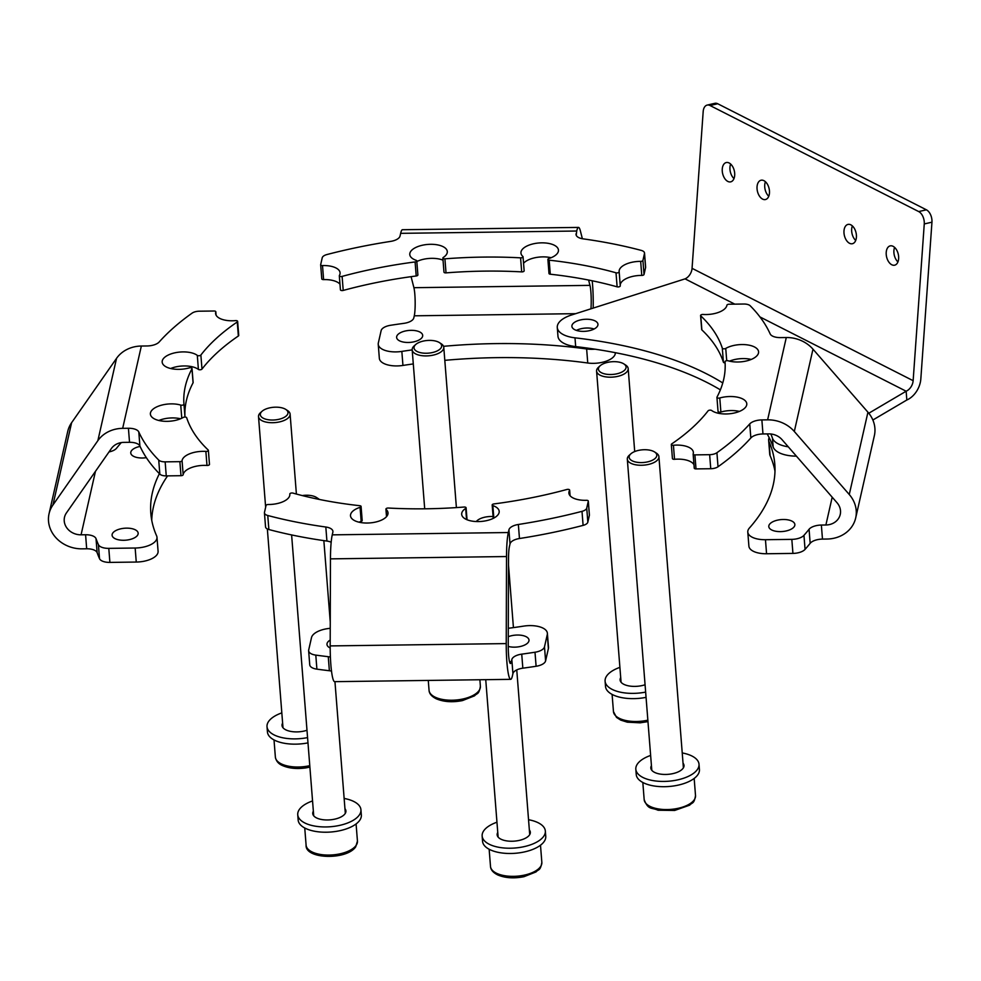 <?xml version="1.0" encoding="UTF-8"?>
<svg xmlns="http://www.w3.org/2000/svg" width="981" height="981" viewBox="0 0 981 981"><rect width="100%" height="100%" fill="white"/><g stroke="black" fill="none" stroke-linecap="round" stroke-linejoin="round"><path stroke-width="1.47" d="M396.68 336.569A13.072 5.996 -4.5 0 0 396.618 337.427A13.072 5.996 -4.5 0 0 409.2 342.443A13.072 5.996 -4.5 0 0 422.627 336.238A13.072 5.996 -4.5 0 0 422.688 335.379A13.072 5.996 -4.5 0 0 410.107 330.364A13.072 5.996 -4.5 0 0 396.68 336.569M617.123 286.832L616.007 272.792A1.987 0.907 -4.5 0 0 618.116 272.73A1.987 0.907 -4.5 0 0 619.17 271.835L620.262 285.839A1.987 0.907 175.5 0 1 620.274 285.863A1.987 0.907 175.5 0 1 619.219 286.771A1.987 0.907 175.5 0 1 617.123 286.832A271.369 124.477 -4.5 0 0 550.28 274.214A1.987 0.907 175.5 0 1 548.992 273.466L547.889 259.425A1.987 0.907 -4.5 0 1 548.894 258.543A18.823 8.633 -4.5 0 0 558.373 251.32A18.823 8.633 -4.5 0 0 558.459 250.094A18.823 8.633 -4.5 0 0 540.359 242.883A18.823 8.633 -4.5 0 0 521.034 251.81A18.823 8.633 -4.5 0 0 520.948 253.049A18.823 8.633 -4.5 0 0 522.836 256.421A1.987 0.907 -4.5 0 1 523.045 256.777L524.148 270.805A1.987 0.907 175.5 0 1 521.684 271.884A271.369 124.477 -4.5 0 0 484.136 271.124A271.369 124.477 -4.5 0 0 446.024 272.877A1.987 0.907 175.5 0 1 443.976 272.129L442.872 258.089A1.987 0.907 -4.5 0 0 444.908 258.837L446.024 272.877M523.547 263.276A18.823 8.633 175.5 0 1 551.114 257.733M442.872 258.089A1.987 0.907 -4.5 0 1 443.289 257.463A18.823 8.633 -4.5 0 0 447.201 252.791A18.823 8.633 -4.5 0 0 447.299 251.553A18.823 8.633 -4.5 0 0 429.188 244.343A18.823 8.633 -4.5 0 0 409.874 253.282A18.823 8.633 -4.5 0 0 409.776 254.508A18.823 8.633 -4.5 0 0 416.116 260.296A1.987 0.907 -4.5 0 1 416.778 260.897L417.881 274.938A1.987 0.907 175.5 0 1 416.202 275.98A271.369 124.477 -4.5 0 0 343.215 290.437A1.987 0.907 175.5 0 1 340.419 289.812A1.987 0.907 175.5 0 1 340.493 289.53M416.827 261.535A18.823 8.633 175.5 0 1 443.032 260.173M620.237 285.385A18.823 8.633 175.5 0 1 620.335 284.392A18.823 8.633 175.5 0 1 641.77 275.416L640.667 261.375A18.823 8.633 -4.5 0 0 619.232 270.351A18.823 8.633 -4.5 0 0 619.134 271.578A18.823 8.633 -4.5 0 0 619.158 271.811A1.987 0.907 -4.5 0 1 619.17 271.835L620.274 285.863M521.684 271.884L520.58 257.844A271.369 124.477 -4.5 0 0 483.032 257.096A271.369 124.477 -4.5 0 0 444.908 258.837M616.007 272.792A271.369 124.477 -4.5 0 0 549.176 260.173L550.28 274.214M416.202 275.98L415.098 261.939A271.369 124.477 -4.5 0 0 342.111 276.397L343.215 290.437M582.371 238.739L580.384 230.952A31.686 3.973 89.2 0 0 578.508 227.408L402.443 229.726A31.686 3.973 89.2 0 0 400.653 233.343L400.04 236.029A11.882 5.457 175.5 0 1 390.61 241.4A322.872 148.094 -4.5 0 0 326.967 254.533A7.922 3.63 -4.5 0 0 322.234 257.782L320.664 264.674A1.987 0.907 -4.5 0 0 320.664 264.809A1.987 0.907 -4.5 0 0 322.504 265.569L323.607 279.61A18.823 8.633 175.5 0 1 339.978 284.159M578.508 227.408A31.686 3.973 89.2 0 0 576.718 231.026L576.227 235.256M378.237 344.27A19.804 9.087 -4.5 0 0 401.842 351.406L402.946 365.435A19.804 9.087 175.5 0 1 379.34 358.298L378.237 344.27A19.804 9.087 -4.5 0 1 378.335 342.97L381.131 330.646A11.882 5.457 -4.5 0 1 390.622 325.275A372.388 170.804 175.5 0 1 403.89 323.35A11.882 5.457 175.5 0 0 413.798 317.918L414.276 315.808A15.843 1.987 89.2 0 0 415.159 301.731A15.843 1.987 89.2 0 0 413.908 287.691L411.088 276.667M593.174 308.095A31.686 3.973 89.2 0 0 592.205 280.774M590.954 308.807A15.843 1.987 89.2 0 0 589.961 285.373L588.6 280.051M644.517 253.024L645.621 267.065A7.922 3.63 175.5 0 1 645.584 267.58L644.48 253.539A7.922 3.63 -4.5 0 0 644.517 253.024A7.922 3.63 -4.5 0 0 641.206 250.388A322.872 148.094 -4.5 0 0 583.155 238.861A11.882 5.457 175.5 0 1 576.043 234.496A11.882 5.457 175.5 0 1 576.105 233.711M640.667 261.375A1.987 0.907 -4.5 0 0 642.923 260.431L644.027 274.472L645.584 267.58M644.027 274.472A1.987 0.907 175.5 0 1 641.77 275.416M323.607 279.61A1.987 0.907 175.5 0 1 321.768 278.849A1.987 0.907 175.5 0 1 321.768 278.714L320.689 264.931M642.923 260.431L644.48 253.539M340.419 289.812L339.316 275.771A1.987 0.907 -4.5 0 1 339.389 275.489A18.823 8.633 -4.5 0 0 340.076 272.804A18.823 8.633 -4.5 0 0 322.504 265.569M339.316 275.771A1.987 0.907 -4.5 0 0 342.111 276.397M415.098 261.939A1.987 0.907 -4.5 0 0 416.778 260.897M520.58 257.844A1.987 0.907 -4.5 0 0 523.045 256.777M547.889 259.425A1.987 0.907 -4.5 0 0 549.176 260.173M615.504 352.719L615.234 353.896A19.804 9.087 175.5 0 1 587.754 363.007L586.638 348.966A312.964 143.545 -4.5 0 0 443.535 346.318M402.946 365.435A312.964 143.545 175.5 0 1 413.295 363.926M444.798 360.346A312.964 143.545 175.5 0 1 587.754 363.007M594.118 329.003A13.072 5.996 -4.5 0 0 576.411 330.389A13.072 5.996 -4.5 0 1 594.118 329.003M412.192 349.898A312.964 143.545 -4.5 0 0 401.842 351.406M586.638 348.966A19.804 9.087 -4.5 0 0 595.075 349.187M123.753 540.273A13.072 5.996 -4.5 0 0 138.162 533.186A13.072 5.996 -4.5 0 0 126.5 528.146A13.072 5.996 -4.5 0 0 112.092 535.234A13.072 5.996 -4.5 0 0 123.753 540.273M140.087 446.416A13.072 5.996 -4.5 0 0 130.755 452.964A13.072 5.996 -4.5 0 0 142.417 458.004A13.072 5.996 -4.5 0 0 146.353 457.673M170.633 368.513A18.823 8.633 175.5 0 1 184.023 365.95A18.823 8.633 175.5 0 1 198.407 369.42L197.304 355.38A18.823 8.633 -4.5 0 0 182.92 351.909A18.823 8.633 -4.5 0 0 162.172 362.112A18.823 8.633 -4.5 0 0 178.959 369.359A18.823 8.633 -4.5 0 0 189.186 367.9A1.987 0.907 -4.5 0 1 192.031 368.5L193.134 382.541A1.987 0.907 175.5 0 1 193.073 382.798A271.369 124.477 -4.5 0 0 186.39 400.53A271.369 124.477 -4.5 0 0 184.98 417.048L183.95 404.147A271.369 124.477 -4.5 0 1 185.286 386.489A271.369 124.477 -4.5 0 1 191.969 368.77A1.987 0.907 -4.5 0 0 192.031 368.5M158.848 420.481A18.823 8.633 175.5 0 1 172.227 417.918A18.823 8.633 175.5 0 1 180.553 418.777M181.779 418.225L180.749 405.092A18.823 8.633 -4.5 0 0 171.123 403.878A18.823 8.633 -4.5 0 0 150.387 414.08A18.823 8.633 -4.5 0 0 167.162 421.34A18.823 8.633 -4.5 0 0 183.226 417.465A1.987 0.907 -4.5 0 1 185.262 417.06A1.987 0.907 -4.5 0 1 186.66 417.722A271.369 124.477 -4.5 0 0 208.205 450.021A1.987 0.907 -4.5 0 1 208.377 450.353A1.987 0.907 -4.5 0 1 205.875 451.419A18.823 8.633 -4.5 0 0 182.061 460.678L183.165 474.718A18.823 8.633 175.5 0 1 206.979 465.46L205.875 451.419M216.053 315.085L215.808 311.946A18.823 8.633 -4.5 0 0 215.612 313.54A18.823 8.633 -4.5 0 0 232.387 320.787A18.823 8.633 -4.5 0 0 235.538 320.628A1.987 0.907 -4.5 0 1 237.635 321.376L238.739 335.404A1.987 0.907 175.5 0 1 238.358 336.005A271.369 124.477 -4.5 0 0 201.988 369.077A1.987 0.907 175.5 0 1 200.283 369.763A1.987 0.907 175.5 0 1 198.407 369.42M238.358 336.005L237.255 321.976A271.369 124.477 -4.5 0 0 200.872 355.036L201.988 369.077M136.261 562.052L135.157 548.023A19.804 9.087 -4.5 0 0 156.985 537.281L158.088 551.322A19.804 9.087 175.5 0 1 136.261 562.052L109.897 562.407A11.882 5.457 175.5 0 1 99.522 558.68A372.388 170.804 175.5 0 1 97.144 552.708A11.882 5.457 -4.5 0 0 86.684 548.784L82.171 548.845A31.686 27.885 12.8 0 1 49.05 513.762A31.686 27.885 12.8 0 1 52.937 505.007L97.867 440.653A31.686 27.885 12.8 0 1 122.674 428.341L128.425 428.268A11.882 5.457 175.5 0 1 138.799 431.971A322.872 148.094 -4.5 0 0 158.726 460.077A7.922 3.63 -4.5 0 0 165.151 461.855L179.879 461.659A1.987 0.907 -4.5 0 0 182.061 460.678M165.151 461.855L166.255 475.895L180.982 475.699L179.879 461.659M86.684 548.784L85.58 534.755L81.067 534.817A15.843 13.942 12.8 0 1 64.501 517.269A15.843 13.942 12.8 0 1 66.45 512.891L111.38 448.538A15.843 13.942 12.8 0 1 123.778 442.382L129.529 442.308L128.425 428.268M49.05 513.762L67.726 431.456A31.686 27.885 12.8 0 1 71.613 422.701L116.543 358.347A31.686 27.885 12.8 0 1 141.35 346.035L147.101 345.962A11.882 5.457 175.5 0 0 159.216 341.952A322.872 148.094 -4.5 0 1 192.055 313.16A7.922 3.63 -4.5 0 1 199.327 311.198L214.054 311.014A1.987 0.907 -4.5 0 1 215.82 311.774L216.09 315.159M209.309 464.062A1.987 0.907 175.5 0 1 209.48 464.393A1.987 0.907 175.5 0 1 206.979 465.46M183.165 474.718A1.987 0.907 175.5 0 1 180.982 475.699M166.255 475.895A7.922 3.63 175.5 0 1 159.829 474.117L158.726 460.077M138.799 431.971L139.903 446.012A322.872 148.094 -4.5 0 0 159.829 474.117M139.903 446.012A11.882 5.457 -4.5 0 0 129.529 442.308M180.749 405.092A1.987 0.907 -4.5 0 0 182.871 405.055A1.987 0.907 -4.5 0 0 183.95 404.147M197.304 355.38A1.987 0.907 -4.5 0 0 199.18 355.735A1.987 0.907 -4.5 0 0 200.872 355.036M151.736 520.298A312.964 143.545 175.5 0 1 167.592 475.871M109.001 451.934A11.882 5.457 175.5 0 0 116.555 448.219A372.388 170.804 175.5 0 1 121.276 442.603M85.58 534.755A11.882 5.457 175.5 0 1 96.028 538.667L97.144 552.708M99.522 558.68L98.407 544.639A372.388 170.804 175.5 0 1 96.028 538.667M98.407 544.639A11.882 5.457 -4.5 0 0 108.793 548.367L109.897 562.407M135.157 548.023L108.793 548.367M156.985 537.281A19.804 9.087 -4.5 0 0 156.617 535.847A312.964 143.545 -4.5 0 1 150.816 513.308A312.964 143.545 -4.5 0 1 159.4 473.676M508.244 646.418A13.072 5.996 -4.5 0 0 521.23 646.271A13.072 5.996 -4.5 0 0 528.931 640.924A13.072 5.996 -4.5 0 0 529.004 640.066A13.072 5.996 -4.5 0 0 521.659 635.332A13.072 5.996 -4.5 0 0 508.268 636.718M330.205 640.053A13.072 5.996 -4.5 0 0 327.041 643.585A13.072 5.996 -4.5 0 0 326.967 644.443A13.072 5.996 -4.5 0 0 330.18 647.975M358.96 522.186A18.823 8.633 175.5 0 1 361.18 521.377L360.064 507.336A18.823 8.633 -4.5 0 0 350.597 514.559A18.823 8.633 -4.5 0 0 350.499 515.785A18.823 8.633 -4.5 0 0 368.611 522.996A18.823 8.633 -4.5 0 0 387.924 514.069A18.823 8.633 -4.5 0 0 388.022 512.842A18.823 8.633 -4.5 0 0 386.122 509.47L386.673 516.46M466.551 519.538L465.668 508.416A18.823 8.633 -4.5 0 0 461.769 513.1A18.823 8.633 -4.5 0 0 461.671 514.326A18.823 8.633 -4.5 0 0 479.783 521.536A18.823 8.633 -4.5 0 0 499.096 512.597A18.823 8.633 -4.5 0 0 499.194 511.371A18.823 8.633 -4.5 0 0 492.854 505.595L493.835 518.078M264.441 512.855A7.922 3.63 -4.5 0 0 267.764 515.491L268.868 529.532A7.922 3.63 175.5 0 1 265.544 526.895L264.441 512.855A7.922 3.63 -4.5 0 1 264.49 512.34L266.047 505.448A1.987 0.907 -4.5 0 1 268.304 504.504A18.823 8.633 -4.5 0 0 289.738 495.528A18.823 8.633 -4.5 0 0 289.824 494.301A18.823 8.633 -4.5 0 0 289.8 494.081A1.987 0.907 -4.5 0 0 289.8 494.081L289.8 494.056A1.987 0.907 -4.5 0 1 290.854 493.149A1.987 0.907 -4.5 0 1 292.951 493.1A271.369 124.477 -4.5 0 0 359.794 505.705A1.987 0.907 -4.5 0 1 361.082 506.454A1.987 0.907 -4.5 0 1 360.064 507.336M386.122 509.47A1.987 0.907 -4.5 0 1 385.925 509.114A1.987 0.907 -4.5 0 1 388.378 508.035A271.369 124.477 -4.5 0 0 425.938 508.796A271.369 124.477 -4.5 0 0 464.05 507.042A1.987 0.907 -4.5 0 1 466.098 507.79A1.987 0.907 -4.5 0 1 465.668 508.416M492.854 505.595A1.987 0.907 -4.5 0 1 492.18 504.982A1.987 0.907 -4.5 0 1 493.872 503.94A271.369 124.477 -4.5 0 0 566.859 489.482A1.987 0.907 -4.5 0 1 569.642 490.108A1.987 0.907 -4.5 0 1 569.581 490.39A18.823 8.633 -4.5 0 0 568.894 493.087A18.823 8.633 -4.5 0 0 586.454 500.31A1.987 0.907 -4.5 0 1 588.306 501.083L589.409 515.111A1.987 0.907 175.5 0 1 589.397 515.246L588.293 501.205A1.987 0.907 -4.5 0 0 588.306 501.083M548.391 648.564L547.288 634.535A19.804 9.087 -4.5 0 0 547.373 633.236L548.489 647.276A19.804 9.087 175.5 0 1 548.391 648.564L545.595 660.887A11.882 5.457 175.5 0 1 536.104 666.271A372.388 170.804 175.5 0 1 522.836 668.184A11.882 5.457 -4.5 0 0 512.928 673.616L512.45 675.725A31.686 3.973 -90.8 0 1 510.66 679.343A31.686 3.973 -90.8 0 1 506.233 643.597L506.527 556.546A31.686 3.973 -90.8 0 1 508.317 532.536L508.918 529.85A11.882 5.457 175.5 0 1 518.36 524.479A322.872 148.094 -4.5 0 0 582.003 511.346A7.922 3.63 -4.5 0 0 586.736 508.097L588.293 501.205M586.736 508.097L587.84 522.137L589.397 515.246M512.928 673.616L511.824 659.588L511.346 661.697A15.843 1.987 -90.8 0 1 510.451 663.499A15.843 1.987 -90.8 0 1 508.244 645.621L508.526 558.581A15.843 1.987 -90.8 0 1 509.421 546.576L510.022 543.891L508.918 529.85M510.66 679.343L334.595 681.66A31.686 3.973 -90.8 0 1 330.18 645.915L330.462 558.863A31.686 3.973 -90.8 0 1 332.252 534.853L332.866 532.168A11.882 5.457 175.5 0 0 332.927 531.395A11.882 5.457 175.5 0 0 325.815 527.018A322.872 148.094 -4.5 0 1 267.764 515.491M268.868 529.532A322.872 148.094 -4.5 0 0 326.918 541.058L325.815 527.018M361.082 506.454L362.185 520.494A1.987 0.907 175.5 0 1 361.18 521.377M587.84 522.137A7.922 3.63 175.5 0 1 583.106 525.387L582.003 511.346M518.36 524.479L519.464 538.52A322.872 148.094 -4.5 0 0 583.106 525.387M519.464 538.52A11.882 5.457 -4.5 0 0 510.022 543.891M331.186 542.248A11.882 5.457 -4.5 0 0 326.918 541.058M331.492 671.102A11.882 5.457 -4.5 0 0 329.371 670.734A372.388 170.804 175.5 0 1 316.9 669.152A11.882 5.457 175.5 0 1 309.738 664.775L308.635 650.734A11.882 5.457 -4.5 0 0 315.796 655.112L316.9 669.152M308.635 650.734A11.882 5.457 -4.5 0 1 308.696 649.962L311.492 637.638A19.804 9.087 -4.5 0 1 330.241 628.331M329.371 670.734L328.267 656.694A372.388 170.804 175.5 0 1 315.796 655.112M328.267 656.694A11.882 5.457 175.5 0 1 330.389 657.062M511.824 659.588A11.882 5.457 175.5 0 1 521.733 654.143L522.836 668.184M536.104 666.271L535.001 652.23A372.388 170.804 175.5 0 1 521.733 654.143M535.001 652.23A11.882 5.457 -4.5 0 0 544.492 646.859L545.595 660.887M547.288 634.535L544.492 646.859M547.373 633.236A19.804 9.087 -4.5 0 0 523.768 626.099A312.964 143.545 -4.5 0 1 508.293 628.294M783.206 519.489A13.072 5.996 -4.5 0 0 768.797 526.576A13.072 5.996 -4.5 0 0 780.459 531.616A13.072 5.996 -4.5 0 0 794.868 524.528A13.072 5.996 -4.5 0 0 783.206 519.489M709.643 454.681A7.922 3.63 -4.5 0 0 716.915 452.719L718.018 466.76A7.922 3.63 175.5 0 1 710.747 468.722L709.643 454.681L694.904 454.877A1.987 0.907 -4.5 0 1 693.138 454.105A1.987 0.907 -4.5 0 1 693.162 453.945A18.823 8.633 -4.5 0 0 693.359 452.339A18.823 8.633 -4.5 0 0 676.571 445.092A18.823 8.633 -4.5 0 0 673.42 445.264A1.987 0.907 -4.5 0 1 671.323 444.516A1.987 0.907 -4.5 0 1 671.715 443.915A271.369 124.477 -4.5 0 0 708.086 410.843A1.987 0.907 -4.5 0 1 709.79 410.156A1.987 0.907 -4.5 0 1 711.666 410.499A18.823 8.633 -4.5 0 0 726.05 413.97A18.823 8.633 -4.5 0 0 746.786 403.767A18.823 8.633 -4.5 0 0 730.011 396.52A18.823 8.633 -4.5 0 0 719.784 397.979L720.888 412.02A18.823 8.633 175.5 0 1 731.115 410.561A18.823 8.633 175.5 0 1 739.429 411.407M719.784 397.979A1.987 0.907 -4.5 0 1 716.939 397.379A1.987 0.907 -4.5 0 1 716.988 397.121A271.369 124.477 -4.5 0 0 723.684 379.389A271.369 124.477 -4.5 0 0 725.02 361.744A1.987 0.907 -4.5 0 1 726.099 360.824A1.987 0.907 -4.5 0 1 728.221 360.8A18.823 8.633 -4.5 0 0 737.835 362.001A18.823 8.633 -4.5 0 0 758.583 351.799A18.823 8.633 -4.5 0 0 741.795 344.552A18.823 8.633 -4.5 0 0 725.744 348.427L726.713 360.701M729.521 361.143A18.823 8.633 175.5 0 1 742.899 358.58A18.823 8.633 175.5 0 1 751.225 359.438M673.42 445.264L674.523 459.292A18.823 8.633 175.5 0 1 677.675 459.133A18.823 8.633 175.5 0 1 693.984 464.761M725.094 362.872A1.987 0.907 175.5 0 1 723.414 362.197L722.31 348.169A271.369 124.477 -4.5 0 0 700.765 315.857L701.869 329.898A1.987 0.907 175.5 0 1 701.697 329.567A1.987 0.907 175.5 0 1 701.82 329.211M723.414 362.197A271.369 124.477 -4.5 0 0 701.869 329.898M822.47 539.096A11.882 5.457 -4.5 0 0 810.171 543.315L809.067 529.274A11.882 5.457 175.5 0 1 821.367 525.056L822.47 539.096L826.995 539.035A31.686 27.885 -167.2 0 0 855.69 517.968L874.365 435.662A31.686 27.885 -167.2 0 0 867.94 412.204L812.979 349.175A31.686 27.885 -167.2 0 0 786.284 337.538L780.533 337.611A11.882 5.457 175.5 0 1 770.171 333.908A322.872 148.094 -4.5 0 0 750.244 305.814A7.922 3.63 -4.5 0 0 743.819 304.024L729.079 304.22A1.987 0.907 -4.5 0 0 726.909 305.201A18.823 8.633 -4.5 0 1 703.095 314.46A1.987 0.907 -4.5 0 0 700.581 315.526A1.987 0.907 -4.5 0 0 700.765 315.857M855.69 517.968A31.686 27.885 -167.2 0 0 849.264 494.51L794.316 431.481A31.686 27.885 -167.2 0 0 767.62 419.843L761.869 419.917L762.973 433.958A11.882 5.457 -4.5 0 0 750.845 437.967L749.742 423.927A11.882 5.457 175.5 0 1 761.869 419.917M821.367 525.056L825.892 524.994A15.843 13.942 -167.2 0 0 840.239 514.461A15.843 13.942 -167.2 0 0 837.026 502.738L782.065 439.696A15.843 13.942 -167.2 0 0 768.724 433.884L762.973 433.958M718.018 466.76A322.872 148.094 -4.5 0 0 750.845 437.967M694.904 454.877L696.007 468.906L710.747 468.722M696.007 468.906A1.987 0.907 175.5 0 1 694.241 468.145A1.987 0.907 175.5 0 1 694.266 467.986L693.187 454.277M674.523 459.292A1.987 0.907 175.5 0 1 672.426 458.544L671.323 444.516M720.888 412.02A1.987 0.907 175.5 0 1 718.043 411.419A1.987 0.907 175.5 0 1 718.104 411.149M716.915 452.719A322.872 148.094 -4.5 0 0 749.742 423.927M722.31 348.169A1.987 0.907 -4.5 0 0 723.696 348.819A1.987 0.907 -4.5 0 0 725.744 348.427M810.171 543.315A372.388 170.804 175.5 0 1 805.058 549.372A11.882 5.457 175.5 0 1 792.93 553.407L766.566 553.75A19.804 9.087 175.5 0 1 748.895 546.123L747.792 532.082A19.804 9.087 -4.5 0 0 765.462 539.709L766.566 553.75M769.19 437.673A19.804 9.087 -4.5 0 0 768.638 440.224A19.804 9.087 -4.5 0 0 769.006 441.646L770.11 455.687A312.964 143.545 175.5 0 1 774.99 471.248M770.11 455.687A19.804 9.087 175.5 0 1 769.742 454.252L768.638 440.224M792.93 553.407L791.826 539.366L765.462 539.709M791.826 539.366A11.882 5.457 -4.5 0 0 803.954 535.344L805.058 549.372M809.067 529.274A372.388 170.804 175.5 0 1 803.954 535.344M747.792 532.082A19.804 9.087 -4.5 0 1 749.398 528.036A312.964 143.545 -4.5 0 0 774.806 464.197A312.964 143.545 -4.5 0 0 769.006 441.646M651.433 765.658A16.64 7.627 -4.5 0 0 650.832 768.037A16.64 7.627 -4.5 0 0 675.615 772.881A16.64 7.627 -4.5 0 0 684.002 765.425A16.64 7.627 -4.5 0 0 683.034 763.169M650.636 755.431A31.686 14.531 -4.5 0 0 635.823 769.227A31.686 14.531 -4.5 0 0 683.021 778.436A31.686 14.531 -4.5 0 0 699.012 764.248A31.686 14.531 -4.5 0 0 682.224 752.942M635.823 769.227L636.24 774.487A31.686 14.531 -4.5 0 0 683.438 783.709A31.686 14.531 -4.5 0 0 699.428 769.509L699.012 764.248M850.846 224.845A9.908 5.984 77.1 0 1 856.388 234.999A9.908 5.984 77.1 0 1 852.415 243.717A9.908 5.984 77.1 0 1 849.534 243.288A9.908 5.984 77.1 0 1 844.003 233.135A9.908 5.984 77.1 0 1 847.976 224.416A9.908 5.984 77.1 0 1 850.846 224.845M763.905 180.663A9.908 5.984 77.1 0 1 769.447 190.817A9.908 5.984 77.1 0 1 765.462 199.535A9.908 5.984 77.1 0 1 762.593 199.106A9.908 5.984 77.1 0 1 757.062 188.953A9.908 5.984 77.1 0 1 761.035 180.234A9.908 5.984 77.1 0 1 763.905 180.663M893.078 246.317A9.908 5.984 77.1 0 1 898.621 256.47A9.908 5.984 77.1 0 1 894.635 265.189A9.908 5.984 77.1 0 1 891.766 264.747A9.908 5.984 77.1 0 1 886.235 254.594A9.908 5.984 77.1 0 1 890.208 245.875A9.908 5.984 77.1 0 1 893.078 246.317M729.128 162.981A9.908 5.984 77.1 0 1 734.671 173.134A9.908 5.984 77.1 0 1 730.686 181.853A9.908 5.984 77.1 0 1 727.816 181.424A9.908 5.984 77.1 0 1 722.274 171.27A9.908 5.984 77.1 0 1 726.259 162.552A9.908 5.984 77.1 0 1 729.128 162.981M734.794 304.147L685.057 278.862L571.494 314.999A27.726 12.716 -4.5 0 0 557.282 327.482A27.726 12.716 -4.5 0 0 563.413 334.656A27.726 12.716 -4.5 0 0 574.989 337.832A314.938 144.465 175.5 0 1 722.764 382.946M557.282 327.482L557.968 336.262A27.726 12.716 -4.5 0 0 564.1 343.436A27.726 12.716 -4.5 0 0 575.675 346.6A314.938 144.465 175.5 0 1 720.385 389.849M770.858 433.982A314.938 144.465 175.5 0 1 772.476 438.2A27.726 12.716 -4.5 0 0 778.289 443.866A27.726 12.716 -4.5 0 0 788.283 446.821M767.142 433.909A314.938 144.465 175.5 0 1 773.163 446.968A27.726 12.716 -4.5 0 0 778.975 452.646A27.726 12.716 -4.5 0 0 796.413 456.153M574.78 329.714A13.072 5.996 -4.5 0 0 589.495 330.658A13.072 5.996 -4.5 0 0 597.956 324.282A13.072 5.996 -4.5 0 0 595.062 320.897A13.072 5.996 -4.5 0 0 580.36 319.965A13.072 5.996 -4.5 0 0 571.886 326.342A13.072 5.996 -4.5 0 0 574.78 329.714M872.857 420.015L906.836 400.003L906.137 391.223L759.956 316.937M868.798 413.234L906.137 391.223A9.908 7.039 -63.1 0 0 913.139 380.689L924.261 223.95A9.908 5.984 -102.9 0 0 918.707 211.577L926.395 209.811A9.908 5.984 77.1 0 1 931.95 222.184L920.828 378.924A19.804 14.077 -63.1 0 1 906.836 400.003M918.707 211.577L710.036 105.519A9.908 5.984 -102.9 0 0 707.166 105.09L714.855 103.324A9.908 5.984 77.1 0 1 717.724 103.753L926.395 209.811M707.166 105.09A9.908 5.984 -102.9 0 0 703.181 111.589L692.059 268.328L913.139 380.689M733.984 178.591A9.908 5.984 77.1 0 1 730.649 164.06M897.934 261.915A9.908 5.984 77.1 0 1 894.598 247.384M768.761 196.261A9.908 5.984 77.1 0 1 765.425 181.73M855.702 240.455A9.908 5.984 77.1 0 1 852.366 225.924M685.057 278.862A9.908 7.039 116.9 0 0 692.059 268.328M640.323 450.058A13.869 6.364 -4.5 0 0 630.881 453.811A13.869 6.364 -4.5 0 0 631.789 460.604A13.869 6.364 -4.5 0 0 645.633 462.247A13.869 6.364 -4.5 0 0 654.56 451.947A13.869 6.364 -4.5 0 0 640.323 450.058M654.56 451.947L656.35 453.099A15.843 7.272 175.5 0 1 658.913 456.668A15.843 7.272 175.5 0 1 646.148 464.871A15.843 7.272 175.5 0 1 627.313 459.157A15.843 7.272 175.5 0 1 629.287 455.233L630.881 453.811M599.17 366.833A13.869 6.364 -4.5 0 0 607.766 374.399A13.869 6.364 -4.5 0 0 625.326 369.346A13.869 6.364 -4.5 0 0 623.83 363.89A13.869 6.364 -4.5 0 0 600.151 365.754A13.869 6.364 -4.5 0 0 599.17 366.833M623.83 363.89L625.62 365.042A15.843 7.272 175.5 0 1 628.183 368.598A15.843 7.272 175.5 0 1 627.337 371.284A15.843 7.272 175.5 0 1 610.072 377.195A15.843 7.272 175.5 0 1 596.583 371.088A15.843 7.272 175.5 0 1 597.429 368.415A15.843 7.272 175.5 0 1 598.557 367.176L600.151 365.754M417.416 351.652A13.869 6.364 -4.5 0 0 436.189 351.382A13.869 6.364 -4.5 0 0 439.427 342.614A13.869 6.364 -4.5 0 0 438.274 341.989A13.869 6.364 -4.5 0 0 415.748 344.478A13.869 6.364 -4.5 0 0 417.416 351.652M439.427 342.614L441.217 343.767A15.843 7.272 175.5 0 1 443.78 347.335A15.843 7.272 175.5 0 1 433.798 354.987A15.843 7.272 175.5 0 1 416.067 354.104A15.843 7.272 175.5 0 1 412.179 349.812A15.843 7.272 175.5 0 1 414.154 345.901L415.748 344.478M276.826 419.696A13.869 6.364 -4.5 0 0 285.753 409.396A13.869 6.364 -4.5 0 0 271.504 407.52A13.869 6.364 -4.5 0 0 262.074 411.26A13.869 6.364 -4.5 0 0 262.982 418.053A13.869 6.364 -4.5 0 0 276.826 419.696M285.753 409.396L287.543 410.561A15.843 7.272 175.5 0 1 290.106 414.117A15.843 7.272 175.5 0 1 277.341 422.32A15.843 7.272 175.5 0 1 258.506 416.606A15.843 7.272 175.5 0 1 260.48 412.682L262.074 411.26M318.273 499.219A13.869 6.364 -4.5 0 0 316.471 497.465A13.869 6.364 -4.5 0 0 302.271 495.564M316.471 497.465L318.261 498.618A15.843 7.272 175.5 0 1 319.352 499.439M493.1 516.57A13.869 6.364 -4.5 0 0 477.195 520.604A13.869 6.364 -4.5 0 0 476.312 521.549M620.715 677.601A16.64 7.627 -4.5 0 0 620.09 679.649A16.64 7.627 -4.5 0 0 620.102 679.98A16.64 7.627 -4.5 0 0 645.069 684.763M619.906 667.362A31.686 14.531 -4.5 0 0 605.081 680.532A31.686 14.531 -4.5 0 0 605.093 681.157A31.686 14.531 -4.5 0 0 645.645 692.096M605.093 681.157L605.51 686.418A31.686 14.531 -4.5 0 0 646.062 697.356M282.626 723.107A16.64 7.627 -4.5 0 0 282.025 725.486A16.64 7.627 -4.5 0 0 306.795 730.33A16.64 7.627 -4.5 0 0 306.992 730.269M281.829 712.88A31.686 14.531 -4.5 0 0 267.016 726.676A31.686 14.531 -4.5 0 0 307.568 737.602M267.016 726.676L267.433 731.936A31.686 14.531 -4.5 0 0 307.985 742.875M313.356 811.177A16.64 7.627 -4.5 0 0 312.743 813.224A16.64 7.627 -4.5 0 0 312.743 813.556A16.64 7.627 -4.5 0 0 329.579 819.883A16.64 7.627 -4.5 0 0 345.937 811.275A16.64 7.627 -4.5 0 0 345.925 810.944A16.64 7.627 -4.5 0 0 344.956 808.687M312.547 800.937A31.686 14.531 -4.5 0 0 297.721 814.107A31.686 14.531 -4.5 0 0 297.746 814.733A31.686 14.531 -4.5 0 0 329.788 826.787A31.686 14.531 -4.5 0 0 360.947 810.392A31.686 14.531 -4.5 0 0 360.934 809.766A31.686 14.531 -4.5 0 0 344.147 798.448M297.746 814.733L298.15 819.993A31.686 14.531 -4.5 0 0 330.205 832.06A31.686 14.531 -4.5 0 0 361.364 815.652A31.686 14.531 -4.5 0 0 361.339 815.027L360.934 809.766M497.759 832.44A16.64 7.627 -4.5 0 0 497.159 834.831A16.64 7.627 -4.5 0 0 505.338 840.643A16.64 7.627 -4.5 0 0 522.248 839.564A16.64 7.627 -4.5 0 0 530.329 832.219A16.64 7.627 -4.5 0 0 529.36 829.963M496.95 822.213A31.686 14.531 -4.5 0 0 482.149 836.008A31.686 14.531 -4.5 0 0 497.735 847.081A31.686 14.531 -4.5 0 0 529.936 845.033A31.686 14.531 -4.5 0 0 545.338 831.03A31.686 14.531 -4.5 0 0 529.752 819.957A31.686 14.531 -4.5 0 0 528.551 819.724M482.149 836.008L482.554 841.269A31.686 14.531 -4.5 0 0 498.14 852.342A31.686 14.531 -4.5 0 0 530.353 850.294A31.686 14.531 -4.5 0 0 545.755 836.303L545.338 831.03M400.653 233.343L576.718 231.026M414.276 315.808L575.639 313.675M413.908 287.691L589.961 285.373M615.136 352.645L615.234 353.896M193.073 382.798L191.969 368.77M122.674 428.341L141.35 346.035M97.867 440.653L116.543 358.347M52.937 505.007L71.613 422.701M81.067 534.817L95.464 471.334M508.317 532.536L332.252 534.853M506.527 556.546L330.462 558.863M506.233 643.597L330.18 645.915M511.346 661.697L509.507 661.721M569.986 495.638L569.581 490.39M786.284 337.538L767.62 419.843M812.979 349.175L794.316 431.481M867.94 412.204L849.264 494.51M832.195 497.195L825.892 524.994M574.989 337.832L575.675 346.6M772.476 438.2L773.163 446.968M924.261 223.95L931.95 222.184M710.036 105.519L717.724 103.753M695.517 795.591C694.033 804.371 692.255 802.176 689.68 805.156L674.67 810.453L658.03 810.232C651.543 807.253 648.294 810.367 644.174 799.638A25.751 11.809 -4.5 0 0 674.781 808.933A25.751 11.809 -4.5 0 0 695.517 795.591L694.168 778.423M647.975 721.611L640.152 722.825L627.3 722.175L620.715 720.103L616.509 717.393L613.456 711.581A25.751 11.809 -4.5 0 0 647.852 720.152M435.356 697.258A25.751 11.809 -4.5 0 0 464.16 698.705A25.751 11.809 -4.5 0 0 480.383 686.259C478.9 695.026 477.122 692.844 474.546 695.823L462.492 700.581C452.474 702.543 443.731 701.942 436.263 698.803C431.628 696.461 429.224 693.628 429.053 690.305A25.751 11.809 -4.5 0 0 435.356 697.258M309.886 767.117L305.864 767.902C296.912 769.165 289.199 768.405 282.712 765.658C278.592 764.003 276.139 761.146 275.367 757.087A25.751 11.809 -4.5 0 0 305.974 766.382A25.751 11.809 -4.5 0 0 309.775 765.658M356.066 845.463A25.751 11.809 -4.5 0 0 357.44 841.109L355.711 846.824C346.759 860.263 305.03 859.356 306.097 845.156A25.751 11.809 -4.5 0 0 327.997 855.076A25.751 11.809 -4.5 0 0 356.066 845.463M541.843 862.385C540.359 871.153 538.569 868.97 536.006 871.937L523.952 876.695C513.921 878.657 505.178 878.069 497.723 874.929C493.124 872.636 490.721 869.804 490.5 866.419A25.751 11.809 -4.5 0 0 496.803 873.384A25.751 11.809 -4.5 0 0 525.62 874.831A25.751 11.809 -4.5 0 0 541.843 862.385L540.494 845.217M320.664 264.809L321.768 278.849M209.48 464.393L208.377 450.353M385.925 509.114L386.514 516.656M492.18 504.982L493.235 518.385M467.042 519.746L466.098 507.79M570.096 495.761L569.642 490.108M693.138 454.105L694.241 468.145M716.939 397.379L718.043 411.419M701.697 329.567L700.581 315.526M644.174 799.638L642.825 782.47M651.801 770.293L627.313 459.157M683.401 767.816L658.913 456.668M613.456 711.581L612.095 694.401M621.071 682.236L596.583 371.088M634.707 451.554L628.183 368.598M480.383 686.259L479.881 679.747M456.398 507.594L443.78 347.335M424.699 508.808L412.179 349.812M429.053 690.305L428.268 680.434M296.397 494.044L290.106 414.117M282.994 727.755L267.347 528.967M265.643 507.251L258.506 416.606M275.367 757.087L274.018 739.919M357.44 841.109L356.091 823.942M345.312 813.323L334.95 681.66M330.254 622.003L323.853 540.629M313.724 815.812L291.615 534.927M306.097 845.156L304.748 827.976M477.195 520.604L476.153 521.536M490.5 866.419L489.151 849.252M498.127 837.087L485.742 679.674M529.715 834.598L516.754 669.913M513.431 627.607L508.501 564.982"/></g></svg>
